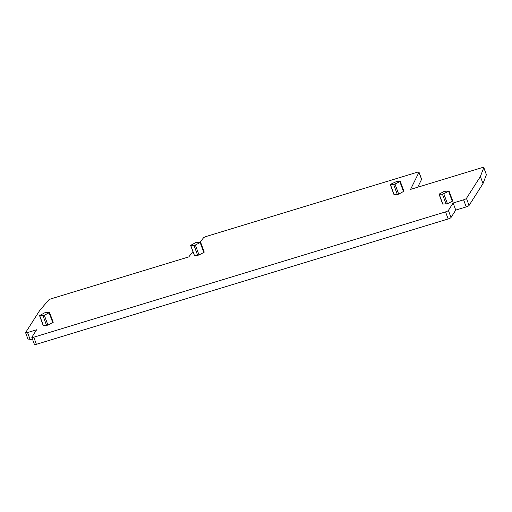 <?xml version="1.0" encoding="UTF-8"?>
<svg xmlns="http://www.w3.org/2000/svg" width="512" height="512" viewBox="0 0 512 512"><rect width="100%" height="100%" fill="white"/><g stroke="black" fill="none" stroke-linecap="round" stroke-linejoin="round"><path stroke-width="0.77" d="M448.627 191.347L442.458 194.214L439.04 194.163L444.282 191.354L449.05 190.995L448.627 191.347L452.282 201.28L452.538 200.87M192.877 251.597L188.8 256.89L51.373 298.72A2.573 0.538 159.8 0 0 48.582 300.096L39.584 310.669L25.638 332.538A2.573 0.538 159.8 0 0 25.6 332.698A2.573 0.538 159.8 0 0 27.558 332.531L36.602 329.779L31.866 337.21A2.573 0.538 159.8 0 0 31.827 337.376A2.573 0.538 159.8 0 0 33.786 337.203L445.555 211.878A2.573 0.538 159.8 0 0 448.397 210.432L453.133 203.002L463.61 199.814A2.573 0.538 159.8 0 0 466.451 198.368L480.397 176.499L483.782 167.642L486.394 174.733L483.002 183.59L480.397 176.499M200.154 242.144L203.45 237.869A2.573 0.538 159.8 0 1 206.259 236.461L417.03 172.314A2.573 0.538 159.8 0 1 418.989 172.141A2.573 0.538 159.8 0 1 418.976 172.269L410.573 189.389L481.83 167.699A2.573 0.538 159.8 0 1 483.789 167.533A2.573 0.538 159.8 0 1 483.782 167.642M443.808 193.805L447.456 203.731L452.282 201.28M447.456 203.731L442.688 204.09L439.04 194.163M190.746 245.421L194.4 255.347L197.658 255.347L194.01 245.414L190.586 245.37L195.827 242.56L200.595 242.195L200.173 242.554L203.827 252.48L204.09 252.07M194.4 255.347L190.586 245.37M200.173 242.554L195.354 245.005L199.008 254.938L203.827 252.48M199.008 254.938L197.658 255.347M53.043 322.285L47.962 325.146L43.194 325.51L39.539 315.578L44.787 312.774L49.555 312.41L49.133 312.768L52.781 322.694M403.782 191.296L398.707 194.157L393.939 194.515L390.285 184.589L390.707 184.23L396.87 181.37L400.294 181.414L393.702 184.634L397.357 194.566M466.451 198.368L469.056 205.459L483.002 183.59M417.734 187.213L421.581 179.36A2.573 0.538 159.8 0 0 421.6 179.232L418.989 172.141M27.558 332.531L30.17 339.622A2.573 0.538 159.8 0 1 28.211 339.795L25.6 332.698M30.17 339.622L32.403 338.944M453.133 203.002L455.744 210.093L451.008 217.523A2.573 0.538 159.8 0 1 448.166 218.97L36.39 344.301A2.573 0.538 159.8 0 1 34.438 344.467L31.827 337.376M455.744 210.093L466.214 206.906A2.573 0.538 159.8 0 0 469.056 205.459M195.354 245.005L194.01 245.414M47.962 325.146L44.307 315.219L49.133 312.768M44.307 315.219L42.963 315.629L46.618 325.555M39.539 315.578L42.963 315.629M394.099 194.566L390.445 184.64L393.702 184.634M439.2 194.214L442.854 204.147M442.458 194.214L446.112 204.141M418.976 172.269L421.581 179.36M33.786 337.203L36.39 344.301M445.555 211.878L448.166 218.97M448.397 210.432L451.008 217.523M463.61 199.814L466.214 206.906M39.706 315.635L43.36 325.562M395.053 184.224L398.707 194.157M399.872 181.773L403.526 191.699M449.05 190.995L452.704 200.922M483.789 167.533L486.4 174.624M200.595 242.195L204.25 252.128M49.555 312.41L53.21 322.336M400.294 181.414L403.949 191.347"/></g></svg>
